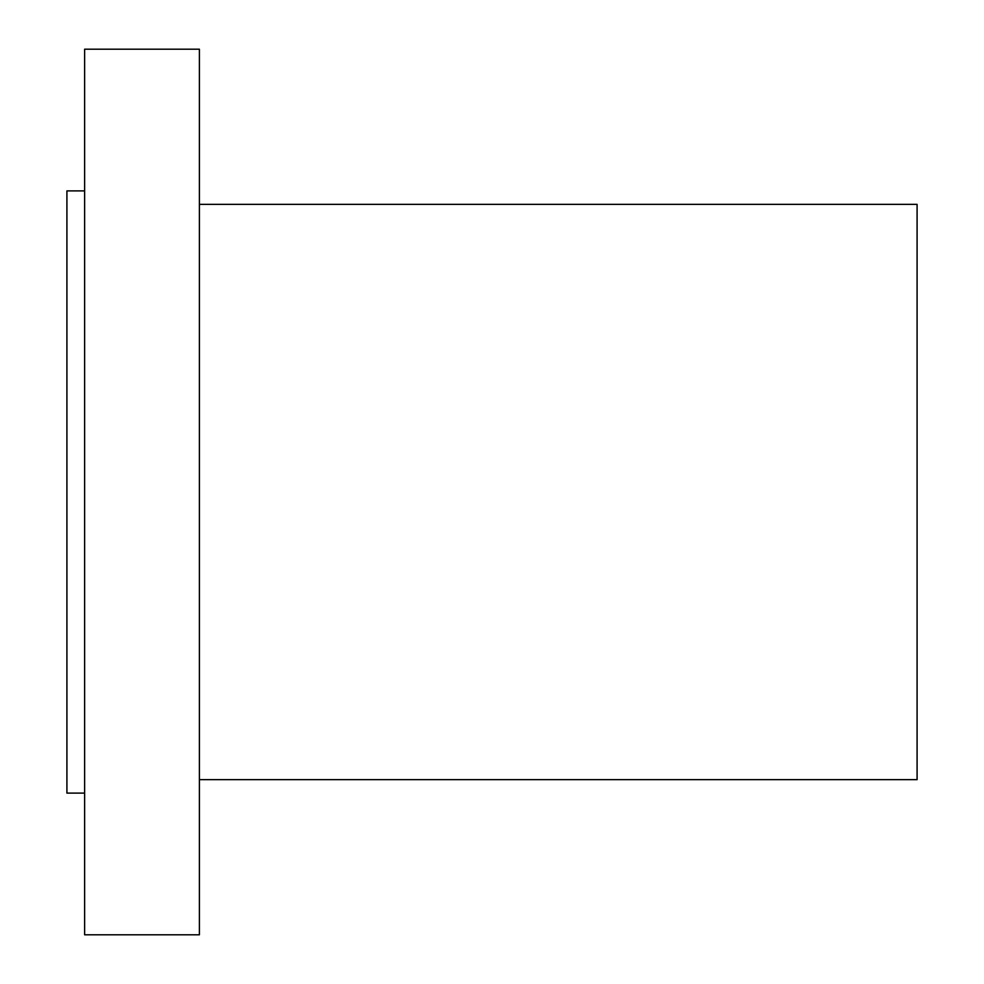 <?xml version="1.0" encoding="UTF-8"?>
<svg xmlns="http://www.w3.org/2000/svg" width="984" height="984" viewBox="0 0 984 984"><rect width="100%" height="100%" fill="white"/><g stroke="black" fill="none" stroke-linecap="round" stroke-linejoin="round"><path stroke-width="1.48" d="M84.624 934.8L84.624 49.2L199.395 49.2L199.395 934.8L84.624 934.8M84.624 793.104L66.912 793.104L66.912 190.896L84.624 190.896M199.395 779.648L917.088 779.648L917.088 204.352L199.395 204.352"/></g></svg>
